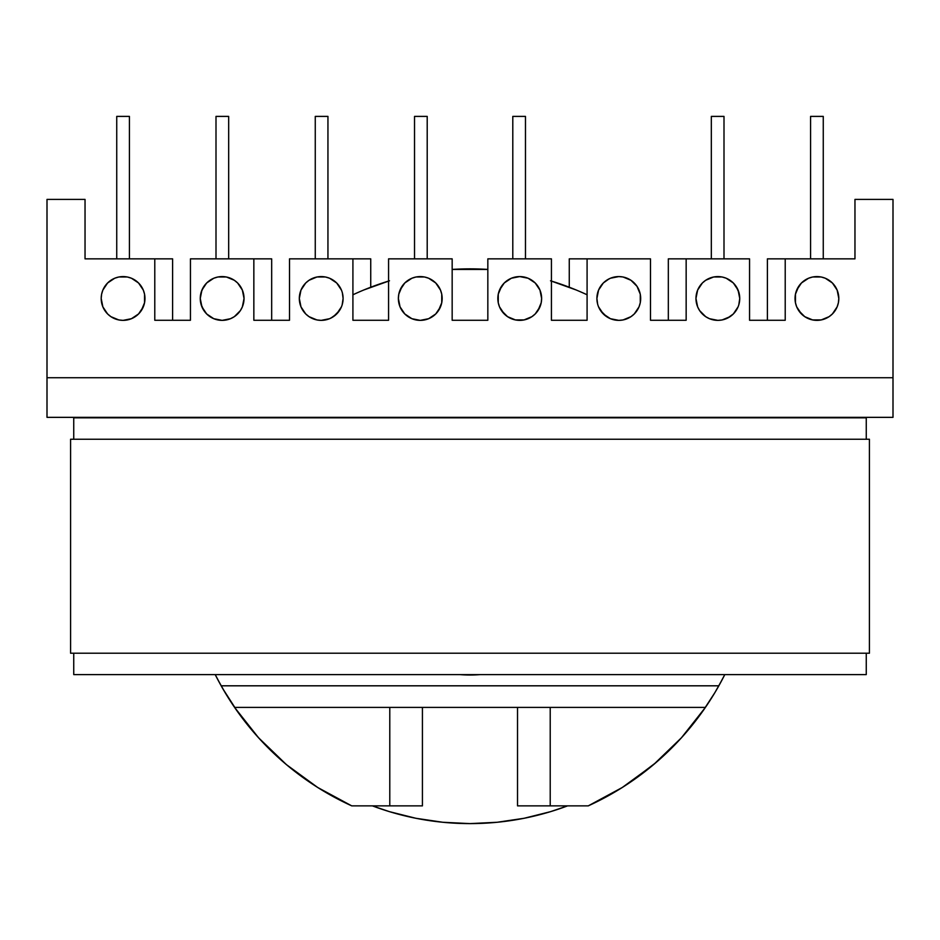 <?xml version="1.0" encoding="UTF-8"?>
<svg xmlns="http://www.w3.org/2000/svg" width="940" height="940" viewBox="0 0 940 940"><rect width="100%" height="100%" fill="white"/><g stroke="black" fill="none" stroke-linecap="round" stroke-linejoin="round"><path stroke-width="1.41" d="M497.836 298.474A21.89 21.89 0 0 1 519.726 276.583A21.89 21.89 0 0 1 541.628 298.474L541.205 302.739L541.628 298.474A21.89 21.89 0 0 1 519.726 320.364A21.89 21.89 0 0 1 497.836 298.474L498.259 294.197L498.259 302.739L497.836 298.474M597.323 294.197L598.569 290.096L596.9 298.474A21.89 21.89 0 0 1 618.79 276.583A21.89 21.89 0 0 1 640.681 298.474A21.89 21.89 0 0 1 618.79 320.364A21.89 21.89 0 0 1 596.9 298.474L597.64 304.137M696.387 294.197L697.633 290.096L695.964 298.474A21.89 21.89 0 0 1 717.855 276.583A21.89 21.89 0 0 1 739.745 298.474A21.89 21.89 0 0 1 717.855 320.364A21.89 21.89 0 0 1 695.964 298.474L697.633 306.851L696.387 302.739M795.029 298.474A21.89 21.89 0 0 1 816.919 276.583A21.89 21.89 0 0 1 838.809 298.474L838.386 302.739L838.809 298.474A21.89 21.89 0 0 1 816.919 320.364A21.89 21.89 0 0 1 795.029 298.474L795.452 294.197L795.452 302.739L795.029 298.474M442.164 298.474A21.89 21.89 0 0 1 420.274 320.364A21.89 21.89 0 0 1 398.372 298.474L398.795 294.197L398.372 298.474A21.89 21.89 0 0 1 420.274 276.583A21.89 21.89 0 0 1 442.164 298.474L441.741 302.739L441.741 294.197L442.164 298.474M342.16 304.83L343.1 298.474A21.89 21.89 0 0 1 321.21 320.364A21.89 21.89 0 0 1 299.32 298.474A21.89 21.89 0 0 1 321.21 276.583A21.89 21.89 0 0 1 343.1 298.474L342.36 292.81M243.613 302.739L242.367 306.851L244.036 298.474A21.89 21.89 0 0 1 222.145 320.364A21.89 21.89 0 0 1 200.255 298.474A21.89 21.89 0 0 1 222.145 276.583A21.89 21.89 0 0 1 244.036 298.474L242.367 290.096L243.613 294.197M144.971 298.474A21.89 21.89 0 0 1 123.081 320.364A21.89 21.89 0 0 1 101.191 298.474L101.614 294.197L101.191 298.474A21.89 21.89 0 0 1 123.081 276.583A21.89 21.89 0 0 1 144.971 298.474L144.548 302.739L144.548 294.197L144.971 298.474M459.907 417.842A128.78 128.78 0 0 1 480.093 417.842L459.883 417.842M588.24 805.874L517.529 805.874L517.529 707.409L705.411 707.409A285.302 285.302 0 0 0 718.83 685.812L724.787 674.615A285.302 285.302 0 0 1 718.83 685.812L221.17 685.812L718.83 685.812A285.302 285.302 0 0 1 588.24 805.874L550.217 805.874L550.217 707.409L550.217 805.874L517.529 805.874L517.529 707.409L705.411 707.409L681.43 737.783L653.559 764.643L622.303 787.473L588.24 805.874M388.572 258.853L452.163 258.853L388.572 258.853L388.572 320.27L352.911 320.27L352.911 258.853L370.736 258.853L370.736 287.217L370.736 258.853L289.508 258.853L352.911 258.853L352.911 320.27L388.572 320.27L388.572 258.853M253.847 258.853L271.672 258.853L271.672 320.27L271.672 258.853L190.444 258.853L253.847 258.853L253.847 320.27L253.847 258.853M154.783 258.853L172.608 258.853L172.608 320.27L172.608 258.853L85.035 258.853L154.783 258.853L154.783 320.27L154.783 258.853M452.163 320.27L452.163 258.853L452.163 320.27L487.837 320.27L452.163 320.27M289.508 258.853L289.508 320.27L253.847 320.27L289.508 320.27L289.508 258.853M190.444 258.853L190.444 320.27L154.783 320.27L190.444 320.27L190.444 258.853M85.035 258.853L85.035 199.409L47 199.409L47 377.727L893 377.727L893 199.409L854.965 199.409L854.965 258.853L785.217 258.853L785.217 320.27L749.556 320.27L749.556 258.853L686.153 258.853L686.153 320.27L650.492 320.27L650.492 258.853L587.089 258.853L587.089 320.27L551.428 320.27L551.428 258.853L487.837 258.853L487.837 320.27L487.837 258.853L551.428 258.853L551.428 320.27L587.089 320.27L587.089 258.853L650.492 258.853L650.492 320.27L686.153 320.27L686.153 258.853L749.556 258.853L749.556 320.27L785.217 320.27L785.217 258.853L854.965 258.853L854.965 199.409L893 199.409L893 377.727L47 377.727L47 417.348L893 417.348L893 377.727L893 417.348L47 417.348L47 199.409L85.035 199.409L85.035 258.853M299.731 294.197L300.976 290.096L299.32 298.474L300.976 306.851L299.731 302.739M305.723 282.987L309.048 280.273L305.723 282.987L300.976 290.096M329.588 278.24L336.685 282.987L341.431 290.096L336.685 282.987L329.588 278.24L325.475 276.995L316.933 276.995L309.048 280.273M300.976 306.851L305.723 313.948L309.048 316.674L316.933 319.941L321.21 320.364L329.588 318.695L333.371 316.674L339.411 310.635L341.431 306.851L336.685 313.948L330.892 318.108M309.048 316.674L306.769 314.935M102.86 290.096L107.595 282.987L102.86 290.096L101.614 294.197M138.556 282.987L143.303 290.096L138.556 282.987L131.459 278.24L127.347 276.995L118.804 276.995L114.704 278.24L107.595 282.987M143.303 306.851L138.556 313.948L141.282 310.635L144.548 302.739M107.595 313.948L102.86 306.851L107.595 313.948L110.92 316.674L118.804 319.941L123.081 320.364L131.459 318.695L138.556 313.948M101.614 302.739L101.191 298.474L102.86 306.851M201.195 292.117L203.945 286.312L206.659 282.987L212.464 278.839M242.367 290.096L237.62 282.987L234.307 280.273L236.575 282.012M237.62 313.948L234.307 316.674L240.346 310.635L242.367 306.851M234.307 280.273L226.411 276.995L217.868 276.995L213.768 278.24L206.659 282.987L201.912 290.096L200.255 298.474L201.912 306.851L206.659 313.948L213.768 318.695L206.659 313.948L203.945 310.635L200.996 304.137M400.041 290.096L404.788 282.987L402.062 286.312L398.795 294.197M411.896 278.24L415.997 276.995L411.896 278.24L404.788 282.987M435.749 282.987L440.496 290.096L435.749 282.987L428.652 278.24L424.539 276.995L415.997 276.995M440.496 306.851L435.749 313.948L438.475 310.635L441.741 302.739M415.997 319.941L411.896 318.695L420.274 320.364L428.652 318.695L435.749 313.948M404.788 313.948L400.041 306.851L404.788 313.948L411.896 318.695M398.795 302.739L398.372 298.474L400.041 306.851M639.024 290.096L640.269 294.197L636.991 286.312L630.952 280.273L623.067 276.995L618.79 276.583L610.413 278.24L606.629 280.273L603.316 282.987L598.569 290.096L603.316 282.987L609.108 278.839M630.952 280.273L633.231 282.012M640.269 302.739L639.024 306.851L640.269 302.739L640.269 294.197M610.413 318.695L603.316 313.948L598.569 306.851L600.59 310.635L606.629 316.674L610.413 318.695L618.79 320.364L623.067 319.941L630.952 316.674L634.277 313.948L639.024 306.851M796.697 290.096L801.444 282.987L798.718 286.312L795.452 294.197M832.405 282.987L837.141 290.096L832.405 282.987L825.297 278.24L821.196 276.995L812.654 276.995L808.541 278.24L801.444 282.987M838.386 294.197L838.809 298.474L837.141 290.096M837.141 306.851L832.405 313.948L837.141 306.851L838.386 302.739M801.444 313.948L796.697 306.851L798.718 310.635L804.758 316.674L812.654 319.941L821.196 319.941L829.08 316.674L832.405 313.948M702.38 282.987L705.693 280.273L702.38 282.987L697.633 290.096M738.805 304.83L739.745 298.474L738.088 290.096L733.341 282.987L726.232 278.24L733.341 282.987L736.055 286.312L739.005 292.81M697.633 306.851L699.654 310.635L705.693 316.674L709.477 318.695L717.855 320.364L722.132 319.941L730.016 316.674L733.341 313.948L738.088 306.851L733.341 313.948L727.536 318.108M705.693 316.674L703.425 314.935M499.504 290.096L504.251 282.987L501.525 286.312L498.259 294.197M524.003 276.995L528.104 278.24L519.726 276.583L511.348 278.24L504.251 282.987M535.212 282.987L539.96 290.096L535.212 282.987L528.104 278.24M541.205 294.197L541.628 298.474L539.96 290.096M539.96 306.851L535.212 313.948L537.938 310.635L541.205 302.739M528.104 318.695L524.003 319.941L531.887 316.674L535.212 313.948M504.251 313.948L499.504 306.851L501.525 310.635L507.565 316.674L515.461 319.941L524.003 319.941M569.264 287.217L569.264 258.853L587.089 258.853L569.264 258.853L569.264 287.217L551.428 281.072A277.382 277.382 0 0 1 587.089 294.784M668.328 320.27L668.328 258.853L686.153 258.853L668.328 258.853L668.328 320.27M767.393 320.27L767.393 258.853L785.217 258.853L767.393 258.853L767.393 320.27M722.402 679.232L714.999 692.428M714.741 692.851L702.92 710.993L714.741 692.851M656.226 762.364L627.556 784.089L618.955 789.565L588.37 805.815M321.045 789.565L312.444 784.089M291.365 768.685L283.774 762.364M258.923 738.182L256.796 735.809M237.08 710.993L225.259 692.851M225.001 692.428L217.598 679.232M215.213 674.615L221.17 685.812A285.302 285.302 0 0 0 234.589 707.409L517.529 707.409L422.424 707.409L422.424 805.874L351.76 805.874A285.302 285.302 0 0 1 215.213 674.615M480.117 674.615L459.883 674.615L480.117 674.615A128.78 128.78 0 0 1 459.907 674.615M144.548 294.197L143.303 290.096M213.768 318.695L222.145 320.364L230.523 318.695L234.307 316.674M441.741 294.197L440.496 290.096M116.736 258.853L116.736 116.396L129.426 116.396L129.426 258.853L129.426 116.396L116.736 116.396L116.736 258.853M216 258.853L216 116.396L228.679 116.396L228.679 258.853L228.679 116.396L216 116.396L216 258.853M414.528 258.853L414.528 116.396L427.207 116.396L427.207 258.853L427.207 116.396L414.528 116.396L414.528 258.853M313.561 784.818L308.966 781.739M286.03 764.291L277.324 756.641M261.073 740.52L250.721 728.747M237.444 711.51L222.839 688.738M327.943 258.853L327.943 116.396L327.943 258.853M315.264 258.853L315.264 116.396L327.943 116.396L315.264 116.396L315.264 258.853M795.452 302.739L796.697 306.851M726.232 278.24L722.132 276.995L713.589 276.995L705.693 280.273M498.259 302.739L499.504 306.851M810.574 258.853L810.574 116.396L823.264 116.396L823.264 258.853L823.264 116.396L810.574 116.396L810.574 258.853M711.322 258.853L711.322 116.396L724 116.396L724 258.853L724 116.396L711.322 116.396L711.322 258.853M512.793 258.853L512.793 116.396L525.472 116.396L525.472 258.853L525.472 116.396L512.793 116.396L512.793 258.853M389.783 707.409L389.783 805.874L351.76 805.874L317.697 787.473L286.442 764.643L258.571 737.783L234.589 707.409L422.424 707.409L422.424 805.874L389.783 805.874L389.783 707.409M389.477 811.667L415.891 818.282L442.811 822.265L470 823.605L497.19 822.265L524.109 818.282L550.523 811.667L567.584 805.874A277.382 277.382 0 0 1 372.416 805.874L389.477 811.667L372.416 805.874M352.911 294.784A277.382 277.382 0 0 1 388.572 281.072M452.163 269.428A277.382 277.382 0 0 1 487.837 269.428L452.163 269.428M363.851 289.966L389.477 280.801M550.523 280.801L576.149 289.966M73.743 674.615L866.257 674.615L866.257 653.218L866.257 674.615L73.743 674.615L73.743 653.218L73.743 674.615M866.257 439.238L866.257 417.842L73.743 417.842L73.743 439.238L73.743 417.842L866.257 417.842L866.257 439.238M70.582 653.218L70.582 439.238L70.582 653.218L869.418 653.218L869.418 439.238L70.582 439.238L869.418 439.238L869.418 653.218L70.582 653.218"/></g></svg>

